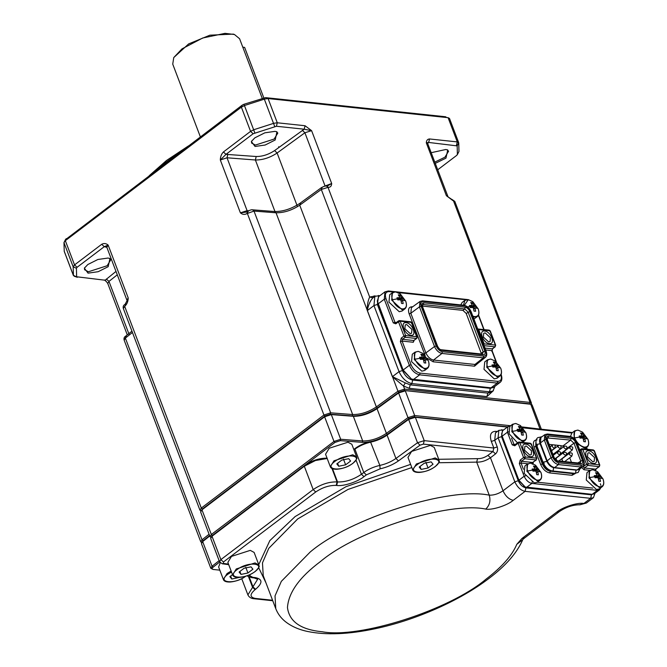<?xml version="1.0" encoding="UTF-8"?>
<svg xmlns="http://www.w3.org/2000/svg" width="667" height="667" viewBox="0 0 667 667"><rect width="100%" height="100%" fill="white"/><g stroke="black" fill="none" stroke-linecap="round" stroke-linejoin="round"><path stroke-width="1" d="M278.631 146.74L279.323 147.149M262.248 98.391L239.586 38.736L234.467 34.509L225.004 33.35L202.71 38.002L182.008 48.866L173.754 57.57L172.736 64.132L200.375 136.893M173.754 57.57L188.661 43.897L209.922 35.184L233.325 34.109L234.467 34.509M263.815 97.891L244.622 47.382L242.796 47.19M406.145 322.703C412.348 323.028 417.384 336.276 410.914 335.259C404.702 334.926 399.666 321.686 406.145 322.703M410.122 333.583L411.572 333.242L411.948 329.44L406.695 324.554L405.244 324.896L404.869 328.689L410.122 333.583M484.634 331.04C490.845 331.374 495.873 344.614 489.403 343.597C483.191 343.263 478.164 330.023 484.634 331.04M488.619 341.921L490.062 341.579L490.437 337.785L485.184 332.891L483.733 333.242L483.367 337.035L488.619 341.921M416.867 337.46L411.414 322.419L400.2 321.227L405.636 335.543L416.85 336.735L416.783 338.386L413.723 340.52L413.298 342.263L402.093 341.07L402.509 339.328L413.723 340.52L416.425 338.469L405.211 337.285L402.509 339.328L401.234 338.136L403.935 336.085L398.491 321.769L395.798 323.82L393.272 322.895L384.275 299.225L385.001 291.812L378.764 296.548L377.305 301.009L403.135 370.027L411.522 379.098L491.012 387.819L493.838 387.152L500.083 382.416L497.257 383.091L419.626 374.837L413.382 379.573M411.522 379.098L403.151 370.619L378.047 304.544L377.305 301.009M481.507 354.035L466.216 313.457L462.898 310.372L422.353 306.061M564.524 461.722L571.777 456.22L569.326 454.561L569.468 453.168L562.206 458.671L562.073 460.063L563.123 461.464M558.663 461.105L565.916 455.603L563.465 453.935L563.598 452.551L556.345 458.054L556.211 459.438L557.153 460.755M560.764 453.685L566.383 449.425L563.932 447.765L564.065 446.373L556.812 451.876L556.553 452.818M566.633 454.31L572.244 450.05L569.793 448.382L569.935 446.998L562.681 452.501L562.423 453.443M588.744 450.842C594.956 451.175 599.983 464.415 593.513 463.398C587.302 463.065 582.274 449.825 588.744 450.842M592.721 461.722L594.172 461.381L594.547 457.587L589.294 452.693L587.844 453.035L587.477 456.837L592.721 461.722M525.779 444.155C531.983 444.48 537.018 457.72 530.548 456.703C524.337 456.378 519.301 443.13 525.779 444.155M529.756 455.036L531.207 454.694L531.582 450.892L526.33 446.006L524.879 446.348L524.504 450.142L529.756 455.036M597.89 489.503L597.39 490.37L531.841 483.4C528.556 482.65 525.996 480.265 524.154 476.246L519.343 463.582L520.193 460.097L523.57 457.537L518.126 443.221L514.757 445.781L512.231 444.864L507.42 432.199L507.962 426.638L502.735 430.607L501.642 433.95L502.193 436.16L518.926 480.215L525.221 487.018L592.163 494.339L594.28 493.83L599.516 489.861L597.39 490.37L592.163 494.339M525.221 487.018L518.934 480.799L502.209 436.752L501.642 433.95M564.19 446.29L560.088 445.548M571.461 462.348L569.726 457.779M568.309 454.052L568.009 453.268M558.913 445.423L554.219 444.922M553.043 444.797L549.141 444.389M552.96 454.427L560.513 448.799L558.062 447.14L558.204 445.748C559.863 445.181 560.839 445.481 561.114 446.648L560.513 448.799M507.395 427.072L415.349 417.292L408.646 419.393L387.077 435.117C382.441 438.377 377.072 440.695 370.985 442.071C364.824 443.472 359.471 445.831 354.919 449.149L353.952 449.875M327.172 458.487L315.408 460.538L304.31 466.233L212.006 536.251L210.68 538.436L219.551 561.781L220.877 559.605L313.182 489.586L304.31 466.233L304.669 465.433C312.106 460.413 319.61 458.004 327.189 458.196M210.83 537.502L212.364 535.451L304.669 465.433M438.744 459.296L477.572 458.646C481.024 458.771 484.467 457.679 487.902 455.369L492.98 451.517L423.37 444.122L420.018 445.172L398.441 460.897C393.163 464.607 387.052 467.25 380.123 468.818L366.35 474.879L363.99 476.672C357.929 481.799 342.913 486.627 336.693 485.443L336.218 485.393C329.331 485.217 322.503 487.41 315.741 491.971L313.182 489.586C321.069 484.259 329.031 481.707 337.06 481.907L337.544 481.958C345.573 482.166 353.535 479.606 361.431 474.287L363.79 472.494C368.342 469.176 373.695 466.817 379.848 465.416C385.943 464.04 391.304 461.722 395.94 458.462L417.517 442.738L424.22 440.637L415.349 417.292L414.34 416.925L507.704 426.847L414.34 416.925L408.979 418.609L414.34 416.925L414.682 415.533L510.655 425.729M353.793 449.458L355.278 448.341C359.563 445.214 364.616 442.988 370.418 441.671C376.847 440.22 382.508 437.769 387.402 434.325L408.979 418.609L387.402 434.325C379.139 439.761 370.802 442.446 362.398 442.363L340.37 440.654L335.001 442.413L212.364 535.451L211.264 536.918M594.931 493.338L593.463 497.657L590.637 498.332L525.087 491.362C520.71 490.362 517.292 487.177 514.832 481.824L498.107 437.769L498.833 430.365L503.66 429.907M502.418 430.899L501.517 436.677L518.251 480.724C520.093 484.742 522.653 487.127 525.938 487.885L591.487 494.847L594.664 492.438M593.463 497.657L586.401 503.018L583.892 503.452L590.637 498.332L591.487 494.847M579.665 504.819L583.892 503.452C577.664 502.268 562.656 507.087 556.595 512.223L521.919 538.519L516.8 544.322C512.139 555.436 501.901 567.042 486.076 579.131C449.716 609.921 359.646 638.861 322.294 631.766C300.884 629.723 289.27 621.652 287.46 607.545C288.511 592.521 299.516 577.18 320.468 561.539C357.12 530.398 448.866 501.276 485.718 509.079C491.862 510.38 507.153 505.519 513.256 500.333L525.087 491.362L525.938 487.885M335.001 442.413L333.984 441.462L340.679 439.261L362.706 440.97C370.677 441.045 378.573 438.502 386.401 433.358L407.979 417.634L414.682 415.533L405.311 390.862L398.608 392.963L377.038 408.688C369.201 413.84 361.306 416.375 353.343 416.3L331.316 414.591L324.612 416.792L201.968 509.821L200.642 512.006L210.013 536.677L211.339 534.492L333.984 441.462L324.612 416.792L324.962 415.983L330.323 414.224L352.351 415.933C360.764 416.016 369.101 413.332 377.364 407.896L398.941 392.179L404.302 390.495L531.391 404.327L404.302 390.495L398.941 392.179L377.364 407.896C369.101 413.332 360.764 416.016 352.351 415.933L330.323 414.224L324.962 415.983L202.326 509.021L324.962 415.983L323.937 415.032L330.64 412.831L352.668 414.541C360.639 414.616 368.534 412.073 376.363 406.928L397.941 391.204L404.644 389.103L530.057 402.426L531.457 403.176L531.224 404.269M210.914 537.335L210.013 536.677M209.755 535.993L202.676 541.587L201.467 543.68L210.839 568.351L212.048 566.258L219.126 560.664M219.651 562.014L213.098 567.192C211.731 568.417 211.781 569.176 213.248 569.468L210.839 568.351M522.069 426.938L541.195 429.214M541.496 429.598L532.124 404.936L531.391 404.327M213.248 569.468L219.827 570.16M200.784 511.072L201.226 510.488M201.609 542.746L203.051 540.762L209.605 535.593L202.051 542.163M431.174 152.701L445.748 149.516L447.724 149.933L445.973 158.146L435.234 163.39M434.759 162.131L444.947 157.195L448.591 151.192L447.107 149.75M108.187 266.683L98.166 271.702L88.052 273.153L84.35 268.192L87.827 264.524L97.849 259.496L107.962 258.054L109.938 258.471L108.187 266.683M84.692 267.642L84.542 269.71L88.394 271.761L107.162 265.733L110.805 259.73L109.321 258.287M275.196 139.995L265.174 145.022L255.061 146.465L251.359 141.504L254.836 137.836L264.857 132.816L274.971 131.366L276.947 131.783L275.196 139.995M251.701 140.962L251.551 143.021L255.403 145.072L274.17 139.044L277.814 133.05L276.33 131.599M149.216 175.696L166.475 160.505L188.594 145.831M178.456 153.518L165.583 162.523L154.469 171.719M374.095 297.057L372.953 297.765C370.268 300.642 368.384 304.852 367.317 310.388L392.446 376.647L405.294 382.908L403.468 386.01L392.388 376.688L367.25 310.405C367.183 304.961 367.992 300.509 369.676 297.048L328.006 187.352L321.302 189.461L299.725 205.178C291.896 210.33 284 212.865 276.03 212.79L254.002 211.08L246.84 213.64C244.572 214.857 242.421 214.591 240.395 212.848L246.406 212.073L247.482 211.431C250.033 210.063 251.726 209.521 252.576 209.822L254.002 211.08L330.64 412.831L330.323 414.224L331.316 414.591L340.679 439.261L340.37 440.654M253.135 133.75L225.98 154.352L220.318 159.988C220.418 156.628 221.444 153.952 223.412 151.968L250.575 131.366L253.969 129.665L273.854 123.278L277.28 122.786L305.052 125.738L311.606 130.657L304.202 129.215L276.43 126.263L253.135 133.75L250.575 131.366L241.371 107.137L65.341 240.67L63.965 242.588L64.24 251.376L73.437 275.604L73.17 266.817L74.546 264.899L101.701 244.297C103.96 243.071 106.103 243.338 108.146 245.081L104.26 246.682L77.105 267.284L76.413 268.242L76.638 276.772L105.136 280.223L106.52 281.766L107.762 283.475L127.28 334.867M437.677 169.818L456.703 155.386L457.387 154.427L457.162 145.898L428.673 142.446L426.313 142.846C426.438 140.404 427.505 139.111 429.523 138.961L457.287 141.913L458.738 142.921L458.963 151.451L457.287 154.761L458.963 151.451M452.943 200.634L446.39 195.706L451.759 199.416M457.162 145.898L458.688 142.655L449.491 118.434L448.091 117.684L268.084 98.558L264.657 99.049L244.764 105.436L241.371 107.137L242.254 105.119L243.955 104.269L265.558 97.632L445.564 116.758L446.29 117.267M323.87 186.435L331.682 183.517C331.566 185.951 330.498 187.244 328.481 187.402L326.822 186.143M200.875 510.905L199.975 510.247L201.301 508.062L323.937 415.032L247.307 213.282L248.191 211.264M126.897 300.125L128.222 297.941L108.146 245.081L106.82 247.265L126.897 300.125L128.222 297.941C128.131 301.292 127.097 303.969 125.121 305.97L126.013 303.944M74.837 276.346L73.387 275.338L77.364 277.272M65.541 239.611L242.254 105.119M65.641 239.27L63.965 242.588L73.17 266.817L76.413 268.242M201.701 542.588L200.8 541.921L202.009 539.828L209.088 534.234M531.457 403.176L454.819 201.426L453.418 200.684L530.057 402.426L529.715 403.818L404.302 390.495L404.644 389.103L403.468 386.01L409.321 388.327L410.172 384.851L411.856 383.567C406.386 382.316 402.118 378.339 399.049 371.636L373.945 305.561L374.854 296.306L379.965 295.639M247.732 211.614L246.84 213.64M325.129 186.135L304.902 132.766L311.606 130.657L331.682 183.517L327.922 185.684M125.104 304.335L126.963 300.817M223.412 151.968L225.98 154.352L256.178 156.503C262.381 156.562 268.518 154.586 274.612 150.584L304.202 129.215L305.052 125.738M427.455 143.622L428.673 142.446L429.523 138.961M106.703 246.732L106.82 247.265L104.26 246.682L101.701 244.297M494.889 386.351L493.021 390.979L489.486 391.812L411.856 383.567L412.706 380.082L490.337 388.336L493.488 387.385M378.439 296.832L377.364 304.469L402.459 370.544C404.919 375.905 408.329 379.081 412.706 380.082M372.953 297.765L369.676 297.048L375.404 295.956M367.317 310.388L321.302 189.461L322.128 187.485M392.538 376.78L397.941 391.204L398.941 392.179L398.608 392.963L407.979 417.634L408.979 418.609L408.646 419.393L417.517 442.738L420.018 445.172M356.595 456.82L351.826 444.264L347.974 442.213L329.206 448.241L325.563 454.235L330.332 466.792L333.975 460.797L352.743 454.769L356.595 456.82C355.794 458.412 359.638 456.42 352.893 463.365C348.107 466.758 342.813 468.726 337.018 469.268C333.183 469.368 330.949 468.542 330.332 466.792M348.699 458.679L350.617 461.047L345.631 464.824L338.728 466.25L336.802 463.89L341.787 460.105L348.699 458.679M343.455 459.096L345.631 464.824M337.602 463.282L338.728 466.25M439.011 459.988L434.242 447.432L430.39 445.381L411.622 451.417L407.979 457.412L412.748 469.968L416.391 463.965L435.159 457.937L439.011 459.988C438.211 461.581 442.054 459.596 435.309 466.541C430.523 469.935 425.229 471.894 419.435 472.436C415.599 472.536 413.373 471.711 412.748 469.968M431.115 461.856L433.041 464.215L428.056 468.001L421.144 469.418L419.218 467.058L424.204 463.282L431.115 461.856M425.88 462.273L428.056 468.001M420.018 466.458L421.144 469.418M258.888 564.974L254.119 552.418L250.267 550.367L231.499 556.403L227.856 562.398L232.625 574.954L236.268 568.951L255.036 562.923L258.888 564.974C258.096 566.566 261.931 564.582 255.194 571.527C250.4 574.921 245.114 576.88 239.32 577.422C235.476 577.522 233.25 576.697 232.625 574.954M250.992 566.842L252.918 569.201L247.932 572.986L241.02 574.404L239.103 572.044L244.089 568.259L250.992 566.842M245.756 567.258L247.932 572.986M239.895 571.444L241.02 574.404M238.703 577.589L231.791 579.014L229.865 576.647L232.508 574.646M220.227 562.823L218.626 567L223.395 579.556L227.038 573.562L231.141 571.027M230.665 576.046L231.791 579.014M392.429 299.741C394.797 304.911 398.091 307.979 402.309 308.946C406.12 308.829 407.262 306.236 405.736 301.159L400.317 293.947L395.856 291.954C392.046 292.071 390.904 294.664 392.429 299.741L397.39 298.833L396.973 297.799L399.425 297.682L399.683 297.098L398.274 294.847L399.925 295.022L399.241 296.298M404.769 308.963L401.943 309.63L391.696 300.083L392.421 292.68L389.686 294.756L388.961 302.159L399.208 311.706L402.034 311.03L404.769 308.963C406.678 307.412 406.978 304.769 405.678 301.017M398.507 299.85L401.342 297.282L403.668 298.508L404.469 300.617L402.876 300.075L401.217 301.534M397.39 298.833L397.774 299.908L400.233 299.8L400.967 300.483L401.517 303.393L403.176 303.568L402.626 300.659M401.342 297.282L399.925 295.022M401.159 301.267L402.876 300.075M397.549 299.258L399.425 297.682M402.076 297.966L399.408 299.8M403.668 298.508L400.425 300.017M415.016 359.213C417.384 364.382 420.677 367.45 424.896 368.417C428.706 368.301 429.848 365.708 428.322 360.622L422.903 353.41L418.442 351.426C414.632 351.534 413.49 354.135 415.016 359.213L419.977 358.296L419.56 357.262L422.019 357.145L422.269 356.57L420.86 354.31L422.519 354.485L421.836 355.769M427.364 368.426L424.529 369.093L414.282 359.555L415.016 352.151L412.281 354.219L411.556 361.622L421.802 371.169L424.629 370.502L427.364 368.426C429.265 366.883 429.573 364.232 428.272 360.48M421.102 359.313L423.929 356.745L426.255 357.971L427.063 360.088L425.471 359.546L423.812 361.005M419.977 358.296L420.368 359.38L422.82 359.263L423.553 359.947L424.104 362.856L425.763 363.04L425.212 360.122M423.929 356.745L422.519 354.485M423.753 360.73L425.471 359.546M420.135 358.729L422.019 357.145M424.662 357.429L422.003 359.271M426.255 357.971L423.02 359.488M487.469 366.908C489.845 372.078 493.138 375.146 497.357 376.113C501.159 375.996 502.301 373.403 500.784 368.326L495.364 361.114L490.895 359.121C487.093 359.238 485.951 361.831 487.469 366.908L492.429 366L492.021 364.957L494.472 364.849L494.731 364.265L493.313 362.014L494.972 362.189L494.289 363.465M499.816 376.121L496.99 376.797L486.743 367.25L487.469 359.846L484.734 361.923L484.009 369.326L494.255 378.873L497.082 378.197L499.816 376.121C501.726 374.579 502.026 371.936 500.725 368.184M493.555 367.017L496.381 364.44L498.716 365.674L499.516 367.784L497.924 367.242L496.265 368.701M492.429 366L492.821 367.075L495.273 366.967L496.015 367.65L496.565 370.56L498.216 370.735L497.665 367.825M496.381 364.44L494.972 362.189M496.206 368.434L497.924 367.242M492.596 366.425L494.472 364.849M497.123 365.132L494.455 366.967M498.716 365.674L495.473 367.183M472.82 316.133L474.762 316.65C478.572 316.533 479.715 313.94 478.189 308.863L472.77 301.642L468.309 299.658L464.29 305.378M463.465 305.203L464.882 300.383L462.148 302.451L460.755 304.911M470.969 307.545L473.795 304.977L476.121 306.203L476.93 308.321L475.338 307.779L473.67 309.238M467.525 306.853L469.843 306.528L470.235 307.612L472.686 307.495L473.42 308.179L473.97 311.089L475.629 311.272L475.079 308.354M469.843 306.528L469.426 305.494L471.886 305.378L472.136 304.802L470.727 302.543L472.386 302.718L471.702 304.002M473.795 304.977L472.386 302.718M473.612 308.963L475.338 307.779M470.002 306.962L471.886 305.378M474.529 305.661L471.869 307.504M476.121 306.203L472.886 307.72M473.937 319.068L477.222 316.658C479.131 315.116 479.44 312.464 478.139 308.713M527.622 470.985C529.99 476.155 533.283 479.223 537.502 480.19C541.312 480.073 542.454 477.48 540.929 472.403L535.518 465.191L531.049 463.198C527.247 463.315 526.105 465.908 527.622 470.985L532.583 470.077L532.166 469.034L534.626 468.926L534.884 468.342L533.467 466.091L535.126 466.266L534.442 467.542M539.97 480.198L537.143 480.874L526.897 471.327L527.622 463.924L524.887 466L524.162 473.403L534.409 482.95L537.235 482.274L539.97 480.198C541.879 478.656 542.179 476.013 540.879 472.261M533.708 471.094L536.535 468.517L538.861 469.751L539.67 471.861L538.077 471.319L536.418 472.778M532.583 470.077L532.975 471.152L535.426 471.044L536.168 471.727L536.718 474.637L538.369 474.812L537.819 471.902M536.535 468.517L535.126 466.266M536.36 472.511L538.077 471.319M532.741 470.502L534.626 468.926M537.269 469.209L534.609 471.044M538.861 469.751L535.626 471.261M512.564 431.341C514.932 436.51 518.226 439.578 522.444 440.545C526.255 440.428 527.397 437.835 525.871 432.758L520.452 425.546L515.991 423.553C512.181 423.67 511.039 426.263 512.564 431.341L517.525 430.432L517.108 429.39L519.568 429.281L519.818 428.698L518.409 426.446L520.06 426.622L519.385 427.897M522.178 442.63L524.904 440.553L522.078 441.229L511.831 431.682L512.556 424.279L509.83 426.355L509.104 433.758L517.509 442.838M518.651 431.449L521.477 428.881L523.803 430.107L524.612 432.216L523.02 431.674L521.352 433.133M517.525 430.432L517.917 431.507L520.368 431.399L521.102 432.083L521.652 434.992L523.312 435.167L522.761 432.258M521.477 428.881L520.06 426.622M521.294 432.866L523.02 431.674M517.684 430.857L519.568 429.281M522.211 429.565L519.543 431.399M523.803 430.107L520.568 431.616M574.671 437.944C577.038 443.113 580.332 446.181 584.55 447.148C588.361 447.032 589.503 444.439 587.977 439.361L582.558 432.141L578.097 430.157C574.287 430.273 573.145 432.866 574.671 437.944L579.631 437.027L579.214 435.993L581.674 435.884L581.924 435.301L580.515 433.041L582.166 433.216L581.491 434.5M574.029 438.519L574.662 430.882L571.936 432.95L570.435 436.493M579.523 449.4L580.29 449.666M580.749 438.044L583.583 435.476L585.909 436.702L586.71 438.819L585.117 438.277L583.458 439.736M579.631 437.027L580.015 438.111L582.474 437.994L583.208 438.678L583.758 441.587L585.418 441.771L584.867 438.853M583.583 435.476L582.166 433.216M583.4 439.461L585.117 438.277M579.79 437.46L581.674 435.884M584.317 436.16L581.649 438.002M585.909 436.702L582.666 438.219M589.728 477.589C592.096 482.758 595.389 485.826 599.608 486.793C603.418 486.677 604.56 484.084 603.035 479.006L597.615 471.786L593.155 469.801C589.345 469.918 588.202 472.511 589.728 477.589L594.689 476.672L594.272 475.638L596.732 475.521L596.982 474.946L595.573 472.686L597.232 472.861L596.548 474.145M602.076 486.802L599.241 487.469L588.994 477.931L589.728 470.527L586.993 472.595L586.268 480.007L596.515 489.545L599.341 488.878L602.076 486.802C603.977 485.259 604.285 482.608 602.985 478.856M595.814 477.689L598.641 475.121L600.967 476.346L601.776 478.464L600.183 477.922L598.516 479.381M594.689 476.672L595.081 477.755L597.532 477.639L598.266 478.322L598.816 481.232L600.475 481.416L599.925 478.497M598.641 475.121L597.232 472.861M598.457 479.106L600.183 477.922M594.847 477.105L596.732 475.521M599.375 475.804L596.715 477.647M600.967 476.346L597.732 477.864M425.146 355.453L409.129 313.815C407.754 309.221 408.788 306.87 412.231 306.762L412.648 306.812M478.289 362.99L474.537 366.191L433.133 361.789L427.188 358.237M483.8 329.556L478.372 315.266M466.025 299.783L397.991 292.555M393.572 292.079L389.094 291.604C385.634 291.712 384.601 294.064 385.985 298.674L394.981 322.353L396.406 322.503M413.298 342.263L414.19 340.245M401.234 338.136L400.383 341.621L402.093 341.07L411.08 364.749C413.232 369.435 416.225 372.219 420.052 373.095L497.682 381.349C501.134 381.241 502.168 378.889 500.792 374.279L500.809 375.012M495.973 361.597L491.796 350.6L485.668 349.95M420.052 373.095L419.626 374.837C415.249 373.837 411.831 370.652 409.38 365.291L403.135 370.027L403.151 370.619M497.682 381.349L497.257 383.091L491.012 387.819M385.985 298.674L384.275 299.225L378.039 303.952L378.047 304.544M411.08 364.749L409.38 365.291L400.383 341.621M484.959 348.091L492.221 348.858L494.922 346.815L483.708 345.623L484.134 343.88L495.348 345.072L489.903 330.757L478.698 329.565L484.134 343.88L483.4 343.964M483.75 356.111C486.126 356.045 486.835 354.427 485.884 351.259L470.827 311.614C469.351 308.396 467.3 306.487 464.666 305.878L423.27 301.484C420.894 301.551 420.185 303.168 421.127 306.336L436.193 345.981C437.669 349.2 439.72 351.109 442.346 351.717L483.75 356.111L483.342 357.845L441.938 353.443L433.55 360.055L474.946 364.457L477.105 363.924L485.434 357.329L483.342 357.845L474.946 364.457L474.537 366.191M442.346 351.717L441.938 353.443C438.761 352.718 436.285 350.408 434.5 346.515L425.88 352.918C427.722 356.928 430.273 359.305 433.55 360.055L433.133 361.789M436.193 345.981L434.5 346.515L419.435 306.87L410.822 313.273L425.88 352.918L424.195 353.46M421.127 306.336L419.435 306.87L420.002 301.467L411.406 307.712L410.822 313.273L409.129 313.815M437.244 346.09L422.178 306.445C421.469 304.085 422.003 302.876 423.778 302.818L465.174 307.22C467.142 307.67 468.676 309.096 469.776 311.506L484.834 351.15C485.543 353.51 485.017 354.719 483.242 354.777L441.837 350.375C439.878 349.925 438.344 348.499 437.244 346.09L437.26 346.823M422.269 305.386L423.353 304.561L422.436 304.777L422.528 306.637L437.594 346.281C438.853 348.558 440.037 349.716 441.129 349.741L482.533 354.144L483.133 351.701L468.067 312.056L464.749 308.963L423.353 304.561L423.778 302.818M462.898 310.372L464.749 308.963L465.174 307.22M466.216 313.457L469.776 311.506M481.274 353.101L484.834 351.15M410.155 321.953L411.414 322.419L411.431 323.145M405.211 337.285L405.636 335.543L403.935 336.085L405.211 337.285M400.2 321.227L398.941 320.76L399.491 320.594L398.583 320.844L398.491 321.769L400.2 321.227M395.798 323.82L396.24 322.811L394.981 322.353L393.272 322.895M496.39 361.956L492.146 350.792L492.571 348.774L491.812 351.334M387.827 291.145L389.094 291.604M495.364 345.806L494.922 346.815L495.698 345.256L490.253 330.94L489.194 330.123L477.697 328.964M477.956 329.648L478.698 329.565L477.43 329.106M465.466 299.391L466.725 299.858M488.644 330.298L489.903 330.757L489.928 331.491M483.242 354.777L481.983 354.31M441.837 350.375L440.579 349.917M422.178 306.445L422.203 307.179M485.884 351.259L485.918 351.984M470.827 311.614L470.86 312.339M464.666 305.878L463.423 305.411M423.27 301.484L422.019 301.009M540.145 443.755L537.11 444.389L536.61 445.206C535.434 441.804 535.826 439.286 537.769 437.635L541.821 436.843M553.568 467.684L553.143 470.702L552.309 470.952C548.349 470.127 545.348 467.417 543.305 462.823L536.61 445.206M546.84 461.389L543.805 462.006L543.305 462.823M576.013 470.102L575.563 473.086L574.737 473.337L552.309 470.952M541.671 436.952L541.179 436.768M581.274 465.233C583.65 465.157 584.359 463.54 583.408 460.38L576.722 442.755C575.246 439.536 573.186 437.627 570.56 437.027L548.132 434.642C545.764 434.709 545.047 436.326 545.998 439.495L552.693 457.112C554.169 460.33 556.22 462.248 558.846 462.848L581.274 465.233L580.865 466.958L558.437 464.582C555.261 463.848 552.785 461.539 551 457.654L546.84 461.231L547.065 460.572L540.387 442.938L547.082 460.563C548.891 464.507 551.409 466.85 554.627 467.584L577.055 469.968L579.173 469.443L582.958 466.441L580.865 466.958L577.055 469.968L575.971 469.86M540.145 443.613L540.378 442.955L540.145 443.613M552.201 446.515L552.334 445.131C553.994 444.556 554.969 444.856 555.252 446.031L554.652 448.182L554.119 448.307L552.201 446.515M557.595 453.31L557.737 451.926C559.396 451.359 560.363 451.659 560.647 452.826L559.521 455.102L557.595 453.31M573.603 473.22L550.525 470.819C547.257 470.068 544.706 467.692 542.871 463.69L536.176 446.073L535.693 446.431L542.388 464.057C544.222 468.067 546.773 470.443 550.05 471.194L572.478 473.578L574.254 473.287M537.552 445.539L536.176 446.073L535.934 441.554M535.96 441.137L535.693 446.431L534 446.973C532.625 442.379 533.658 440.028 537.102 439.92M544.247 463.156L540.695 464.591L534 446.973M550.742 470.594L549.641 472.92C545.823 472.044 542.838 469.268 540.695 464.591M573.003 473.153L572.061 475.304L549.641 472.92M575.521 473.37L572.061 475.304M589.962 470.36L584.017 469.726L584.442 467.984L595.656 469.176L599.024 466.617L587.819 465.424L584.442 467.984L583.158 466.792L586.535 464.232L581.099 449.917L580.023 450.725M537.335 482.199L592.755 488.086M527.855 463.757L521.052 463.031L523.403 469.226M533.191 463.798L533.183 462.289M511.581 438.119L513.94 444.314L515.366 444.464M571.836 433.025L522.903 427.83M587.002 449.258L586.385 447.632M583.008 466.4L581.457 467.342L584.017 469.726M509.129 431.649L507.42 432.199L502.193 436.16L502.209 436.752M525.863 475.696L524.154 476.246L518.926 480.215L518.934 480.799M532.266 481.666L531.841 483.4L526.605 487.369M588.244 463.682L599.45 464.874L594.014 450.558L582.8 449.366L588.244 463.682L587.819 465.424L586.535 464.232L588.244 463.682M524.846 458.729L521.477 461.289L532.683 462.481L536.06 459.922L524.846 458.729L525.271 456.995L536.485 458.179L531.049 443.863L519.835 442.671L525.271 456.995L523.57 457.537L524.846 458.729M558.846 462.848L558.437 464.582L554.627 467.584L553.543 467.475C550.684 466.825 548.449 464.741 546.84 461.231M553.743 457.228L547.048 439.603C546.34 437.244 546.873 436.035 548.641 435.976L571.069 438.361C573.036 438.811 574.57 440.237 575.671 442.646L582.366 460.263C583.075 462.631 582.541 463.84 580.765 463.89L558.337 461.506C556.378 461.055 554.844 459.63 553.743 457.228L553.76 457.954M552.693 457.112L551 457.654L544.305 440.028L540.387 442.938L540.962 437.46L544.872 434.626L544.305 440.028L545.998 439.495M563.056 445.864L570.644 440.103L547.299 437.936L547.399 439.795L554.094 457.412C555.361 459.696 556.536 460.847 557.629 460.88L580.423 463.215L580.657 460.814L573.962 443.196L570.644 440.103L571.069 438.361M567.042 448.441L573.962 443.196L575.671 442.646M577.755 463.015L582.366 460.263M547.14 438.544L548.216 437.719L548.641 435.976M595.231 470.919L595.656 469.176L599.383 466.533L599.8 465.057L594.364 450.742L593.305 449.925L582.091 448.733L581.541 448.908L582.8 449.366L581.099 449.917L581.19 448.991L582.091 448.733M519.343 463.582L521.052 463.031L521.477 461.289L520.193 460.097M599.475 465.608L599.383 466.533M519.126 442.046L518.217 442.296L518.126 443.221L519.835 442.671L518.576 442.213L519.126 442.046L530.34 443.238L531.399 444.055L536.835 458.371L536.06 459.922L536.501 458.913M536.418 459.838L532.683 462.481L532.258 464.224M529.79 443.405L531.049 443.863L531.065 444.597M592.755 450.1L594.014 450.558L594.039 451.292M514.757 445.781L515.199 444.772L513.94 444.314L512.231 444.864M580.765 463.89L579.506 463.432M558.337 461.506L557.078 461.047M547.048 439.603L547.065 440.337M583.408 460.38L583.45 461.097M576.722 442.755L576.755 443.48M570.56 437.027L569.318 436.552M548.132 434.642L546.89 434.167M265.983 582.883L258.671 567.65M258.754 564.607L269.818 540.637L295.106 516.575L345.973 486.693L410.622 464.365M411.831 467.55L347.966 489.461L297.674 518.959L268.768 548.332L262.473 562.881L263.232 575.646L275.779 608.688L275.021 595.914L281.324 581.366L310.222 551.993C349.925 518.259 449.316 486.71 489.244 495.164C493.838 495.331 498.432 493.872 503.01 490.787L514.832 481.824L518.251 480.724M522.786 539.653L516.8 544.322M501.517 436.677L498.107 437.769L494.731 440.328L497.24 446.94C498.032 449.758 497.465 452.076 495.539 453.902L490.462 457.754C485.884 460.83 481.291 462.289 476.688 462.123L438.753 462.74M477.572 458.646L476.688 462.123L489.244 495.164C490.82 500.8 489.645 505.436 485.718 509.079M423.37 444.122L424.22 440.637L493.83 448.032L491.321 441.429C489.345 434.842 490.82 431.482 495.756 431.332L497.34 431.499M250.317 576.405L249.675 574.712M241.746 578.706L247.899 594.889L257.637 579.273L254.152 577.922L255.261 577.589C262.723 579.123 262.823 583.025 255.561 589.286L255.094 589.645C249.65 594.347 249.725 597.273 255.328 598.424L272.578 600.258M255.561 589.286L253.001 586.902L249.3 577.163M255.094 589.645L252.535 587.26L248.599 576.897M398.441 460.897L395.94 458.462L387.077 435.117L387.402 434.325L386.401 433.358L377.038 408.688L377.364 407.896L376.363 406.928L299.725 205.178L300.559 203.202M380.123 468.818L379.848 465.416L370.418 441.671M366.35 474.879L363.79 472.494L354.919 449.149L355.278 448.341M363.99 476.672L361.431 474.287L356.045 460.113M336.693 485.443L337.544 481.958L332.525 468.751M336.218 485.393L337.06 481.907L331.883 468.276M315.741 491.971L223.437 561.989L220.877 559.605L212.006 536.251L212.364 535.451L211.339 534.492L201.968 509.821L202.326 509.021L201.301 508.062L124.662 306.32L123.337 308.496C122.845 306.678 123.353 305.336 124.846 304.469M223.437 561.989L223.42 563.44L228.523 564.14M248.666 575.146L252.843 577.33L255.261 577.589M487.902 455.369L490.462 457.754L503.01 490.787C505.469 496.148 508.888 499.333 513.256 500.333M579.856 504.836L583.892 503.452M579.465 504.794C572.728 504.869 566.041 507.12 559.421 511.547L556.595 512.223M559.421 511.547L524.746 537.852L521.919 538.519M498.833 430.365L495.456 432.925L494.731 440.328L491.321 441.429M254.152 577.922L251.734 577.664L252.843 577.33M255.328 598.424L254.219 598.758L272.761 600.734M228.714 564.657L222.236 563.773L223.42 563.44M496.373 432.233L495.756 431.332M497.24 446.94L493.83 448.032L492.98 451.517L495.539 453.902M503.201 430.257L501.659 429.698M213.098 567.192L212.048 566.258L202.676 541.587L203.051 540.762L202.009 539.828L125.371 338.086L124.162 340.17C123.703 338.344 124.179 337.018 125.571 336.218L131.949 331.174M540.037 429.098L530.724 404.185L529.715 403.818M362.398 442.363L362.706 440.97L353.343 416.3L352.351 415.933L352.668 414.541L276.03 212.79L274.604 211.531C282.95 211.639 291.379 208.904 299.892 203.343L321.461 187.619C323.778 186.343 325.488 185.835 326.588 186.093L328.481 187.402M447.79 196.457L446.39 195.706L426.313 142.846L427.714 143.597L448.074 196.898M456.436 145.398L457.287 141.913L448.091 117.684M265.558 97.632L268.084 98.558L277.28 122.786L276.43 126.263M493.422 390.629L486.952 396.582L409.321 388.327M243.955 104.269L254.836 132.9M274.721 126.513L263.84 97.882M274.979 211.556L255.394 159.997L227.022 157.787L247.098 210.647L240.395 212.848L220.318 159.988L227.022 157.787L227.806 154.302M66.225 238.653L65.341 240.67L74.546 264.899L77.105 267.284M125.121 305.97L125.546 304.294M64.182 251.117L73.387 275.338M105.136 280.223L116 271.419M132.45 332.483L125.371 338.086L126.313 336.018M247.54 211.389L247.098 210.647L248.558 210.764M297.19 205.87L277.113 153.01C269.935 157.737 262.698 160.063 255.394 159.997L256.178 156.503M302.401 130.332L304.902 132.766L277.113 153.01L274.612 150.584M129.048 334.25L108.971 281.391L107.762 283.475M117.284 274.812L108.971 281.391L106.353 279.048M106.445 246.723L105.519 247.065M392.388 376.688L399.049 371.636L402.459 370.544M367.284 310.614L373.945 305.561L377.364 304.469M405.294 382.908L410.172 384.851L487.802 393.096L489.486 391.812L490.337 388.336M486.952 396.582L487.802 393.096L491.337 392.254L493.021 390.979M374.179 295.823L374.579 296.515M379.606 295.915L378.389 295.464M352.685 463.415C364.49 454.894 345.556 452.876 334.742 461.514C322.936 470.043 341.863 472.053 352.685 463.415M435.101 466.592C446.907 458.062 427.981 456.053 417.158 464.682C405.353 473.211 424.279 475.221 435.101 466.592M254.977 571.577C266.783 563.048 247.857 561.039 237.035 569.668C225.229 578.197 244.164 580.207 254.977 571.577M231.499 571.978L227.806 574.27C216 582.8 234.926 584.817 245.748 576.18M405.736 301.159L404.11 299.541M428.322 360.622L426.697 359.013M500.784 368.326L499.158 366.708M473.178 317.075L477.222 316.658M478.189 308.863L476.563 307.245M540.929 472.403L539.311 470.785M525.871 432.758L524.245 431.14M577.389 443.788L584.184 447.832L587.01 447.157C588.919 445.614 589.228 442.963 587.919 439.211M587.977 439.361L586.351 437.744M603.035 479.006L601.409 477.389M416.783 338.386L417.2 336.918L411.764 322.603L410.705 321.786L399.491 320.594M398.583 320.844L395.689 322.978M500.083 382.416C502.034 380.815 502.393 378.164 501.142 374.462L501.117 374.404M467.517 299.558L388.386 290.979L385.001 291.812M492.571 348.774L495.273 346.732M477.08 329.19L477.989 328.939M478.531 314.941L484.092 329.581M485.434 357.329C486.868 356.128 487.143 354.169 486.235 351.451L471.177 311.806C469.493 308.079 467.083 305.895 463.957 305.253L422.561 300.85L420.002 301.467M579.965 468.818L578.147 472.469L574.737 473.337M550.15 465.899L546.998 461.747M579.173 469.443L576.48 470.152L554.06 467.767C550.892 467.117 548.449 464.899 546.74 461.122L540.045 443.497C539.111 440.67 539.411 438.661 540.962 437.46M564.065 446.373C565.724 445.806 566.7 446.106 566.983 447.274L566.383 449.425M569.935 446.998C571.594 446.431 572.569 446.732 572.845 447.899L572.244 450.05M569.468 453.168C571.127 452.601 572.094 452.901 572.378 454.069L571.777 456.22M563.598 452.551C565.257 451.976 566.233 452.276 566.516 453.452L565.916 455.603M552.334 445.131L550.075 446.84M558.204 445.748L550.95 451.251M557.737 451.926L553.285 455.294M560.047 454.977L554.902 458.879M554.652 448.182L551.492 450.575M600.392 483.767L600.834 485.326M600.825 487.744L599.516 489.861M595.581 471.102L596.006 469.093M581.19 448.991L579.773 450.058M518.217 442.296L514.649 444.939M587.293 449.291L586.601 447.465M572.478 432.541L522.344 427.213M510.639 425.971L507.962 426.638M582.958 466.441C584.4 465.249 584.667 463.29 583.758 460.563L577.072 442.946C575.388 439.219 572.978 437.035 569.851 436.393L547.424 434.009L544.872 434.626M275.779 608.688C277.73 613.665 280.815 617.892 285.042 621.361C291.145 626.263 298.766 629.656 307.887 631.532C326.388 635.276 348.841 634.334 375.246 628.714C415.499 620.243 459.855 600.692 488.911 578.464C505.803 565.774 517.142 552.743 522.911 539.37L524.746 537.852M579.848 504.836L586.401 503.018M251.734 577.664L246.857 575.829M247.899 594.889C249.074 597.273 251.184 598.557 254.219 598.758M222.236 563.773L219.551 561.781M199.975 510.247L123.337 308.496M200.8 541.921L124.162 340.17M252.576 209.822L274.604 211.531M327.055 186.168L326.588 186.093M427.389 143.188L427.672 142.813L427.714 143.597M452.001 199.425L454.819 201.426M74.17 276.205L77.03 277.205M104.452 279.957L106.52 281.766L104.886 280.132M374.854 296.306L373.17 297.59M223.395 579.556C224.02 581.307 226.246 582.124 230.082 582.024C235.876 581.491 241.171 579.523 245.956 576.13M392.421 292.68L395.648 291.888L400.317 293.947M415.016 352.151L418.234 351.359L422.903 353.41M487.469 359.846L490.695 359.054L495.364 361.114M464.882 300.383L468.101 299.591L472.77 301.642M527.622 463.924L530.849 463.131L535.518 465.191M517.284 478.181L517.792 477.789M522.961 486.693L523.512 486.268M512.556 424.279L515.783 423.487L520.452 425.546M524.904 440.553C526.813 439.011 527.122 436.368 525.813 432.616M574.662 430.882L577.889 430.09L582.558 432.141M584.275 449.233L587.01 447.157M589.728 470.527L592.946 469.735L597.615 471.786M584.05 494.055L584.726 493.547"/></g></svg>
